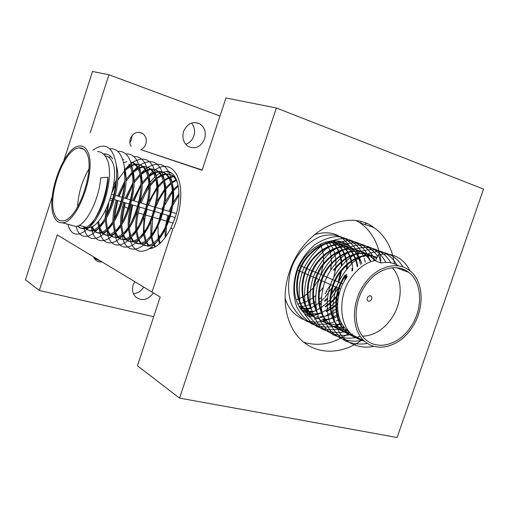<?xml version="1.0" encoding="UTF-8"?>
<svg xmlns="http://www.w3.org/2000/svg" width="509" height="509" viewBox="0 0 509 509"><rect width="100%" height="100%" fill="white"/><g stroke="black" fill="none" stroke-linecap="round" stroke-linejoin="round"><path stroke-width="0.76" d="M409.796 328.28C423.183 310.35 422.864 282.635 408.657 272.328C397.128 263 377.71 268.154 366.187 284.302C353.017 301.64 352.807 328.311 365.341 339.204C377.188 350.682 398.095 345.153 409.796 328.28M362.593 336.194C373.345 335.749 382.698 330.246 390.657 319.684C402.606 303.669 403.522 279.352 392.261 267.753M345.28 274.955C332.282 292.179 332.733 320.969 346.133 331.887C349.817 335.202 354.06 337.302 358.877 338.186M359.596 338.542C354.779 337.658 350.529 335.558 346.852 332.243C333.446 321.319 332.994 292.497 345.999 275.261M375.667 260.423C366.614 262.065 358.508 267.747 351.337 277.469C338.256 294.851 338.676 323.87 352.12 334.846C355.689 338.065 359.799 340.146 364.45 341.081M410.846 329.329C398.547 347.068 376.558 352.89 364.113 340.776C350.994 329.323 351.223 301.341 365.055 283.157C377.144 266.22 397.491 260.812 409.586 270.553C424.557 281.362 424.9 310.49 410.846 329.329M318.755 279.486L313.983 287.012M313.118 288.081L307.894 293.311M307.277 293.82L303.084 296.734M302.556 297.04L298.885 298.859M298.408 299.057L296.13 299.871M322.878 287.814L319.232 292.274M315.44 295.882L313.474 297.421M312.863 297.867L308.708 300.425M308.18 300.698L304.497 302.308M304.013 302.48L300.66 303.459M300.227 303.561L297.701 303.994M326.88 291.574L325.06 293.769M321.217 297.606L319.035 299.394M315.357 301.888L314.123 302.594M313.576 302.887L309.803 304.598M309.313 304.776L305.884 305.82M305.438 305.922L302.282 306.463M301.869 306.507L300.596 306.609M305.578 308.734L306.882 308.607M307.302 308.549L310.547 307.92M315.052 306.424L315.707 306.144M319.531 304.197L321.02 303.275M324.672 300.596L327.223 298.312M331.244 293.846L335.755 286.923M336.385 287.197L331.028 295.169M327.115 299.292L324.691 301.366M321.033 303.949L319.633 304.789M315.777 306.673L315.198 306.908M310.732 308.32L307.512 308.899M307.092 308.95L305.826 309.058L306.902 311.266M306.494 311.241L308.715 311.317M309.122 311.311L311.724 311.133M320.536 308.753L321.344 308.39M325.136 306.38L329.762 303.103M330.456 302.518L336.411 296.302M339.121 293.738L337.155 296.448M336.188 297.638L330.462 303.339M329.781 303.886L325.232 306.997M321.414 308.944L320.683 309.249M316.114 310.751L312.825 311.374M311.832 311.489L309.351 311.623M308.95 311.623L306.615 311.502M311.012 313.964L302.352 311.292L310.757 313.703M311.139 313.741L314.04 313.856M314.447 313.843L317.578 313.582M318.017 313.512L321.3 312.812M326.116 311.101L330.246 308.95M330.844 308.581L335.628 305.063M336.347 304.433L337.569 303.3M337.524 304.242L336.341 305.292M335.635 305.884L330.933 309.217M330.341 309.567L326.263 311.616M321.586 313.213L318.227 313.881M317.355 313.996L314.683 314.161M312.742 314.123L311.393 314.008M300.285 308.594L302.257 310.204L299.407 307.226M337.76 310.795L336.735 311.457M336.125 311.832L331.938 314.008M331.397 314.244L327.637 315.567M327.147 315.707L323.718 316.426M322.973 316.528L320.097 316.738M318.284 316.719L316.744 316.611M313.55 316.076L307.544 313.868L302.257 310.197M343.696 245.09C330.36 239.135 317.661 243.607 305.578 258.502C293.146 274.682 293.833 301.971 306.889 312.488L307.525 312.806C294.463 302.282 293.782 274.968 306.227 258.769C318.17 243.996 330.78 239.465 344.039 245.173M338.714 315.949L337.709 316.426M337.155 316.674L333.306 318.087M332.803 318.233L329.387 318.997M328.839 319.079L325.607 319.359M323.915 319.359L322.184 319.245M319.118 318.761C314.759 317.788 310.897 315.803 307.525 312.806M349.301 247.189C335.921 241.183 323.145 245.701 310.98 260.735C298.465 277.061 299.12 304.554 312.227 315.128L312.876 315.446C299.763 304.872 299.107 277.348 311.629 261.009C323.667 246.095 336.341 241.52 349.658 247.272M340.152 320.282L339.064 320.638M354.996 249.321C341.564 243.264 328.719 247.826 316.464 263.013C306.781 275.903 304.337 296.448 311.215 309.3M317.648 317.807C321.974 321.631 326.975 323.8 332.651 324.316M333.064 324.348L336.201 324.392M336.646 324.367L340.037 323.959M340.521 323.87L341.749 323.603M341.991 324.029L340.737 324.284M310.7 307.054C305.604 292.001 307.748 277.411 317.126 263.287C329.247 248.233 341.991 243.601 355.358 249.404M360.786 251.491C347.303 245.376 334.388 249.989 322.038 265.323C312.189 278.442 309.79 299.445 316.891 312.335M323.164 320.53C327.535 324.405 332.6 326.587 338.351 327.077M338.771 327.109L341.972 327.122M342.423 327.096L343.95 326.95M344.243 327.325L342.672 327.459M342.22 327.478L339.039 327.408M338.625 327.376C333.026 326.81 328.095 324.64 323.832 320.861M316.375 310.134C311.05 294.902 313.162 280.058 322.712 265.603C334.922 250.403 347.736 245.72 361.155 251.573M366.671 253.692C353.131 247.527 340.146 252.184 327.701 267.67C314.95 284.429 315.51 312.564 328.763 323.304C333.191 327.223 338.32 329.418 344.141 329.877M344.574 329.908L346.654 329.947M347.03 330.29L344.847 330.22M344.421 330.182C338.746 329.647 333.758 327.465 329.444 323.641C316.184 312.889 315.631 284.735 328.388 267.957C338.167 255.327 348.888 249.862 360.557 251.567M350.313 333.039C344.568 332.53 339.516 330.335 335.151 326.46L334.458 326.116C338.937 330.093 344.129 332.294 350.033 332.727M377.08 257.382C363.82 252.388 351.235 257.427 339.318 272.487C326.409 289.551 326.899 318.119 340.247 328.979C343.919 332.275 348.15 334.362 352.934 335.246M353.647 335.603C348.85 334.712 344.618 332.625 340.954 329.323C327.592 318.462 327.109 289.869 340.031 272.786C351.655 258.018 364.011 252.871 377.099 257.35M320.288 244.123L320.823 245.293M321.02 245.764L322.337 249.645M322.49 250.237L323.387 255.257M323.469 256.052L323.425 263.458M323.272 264.826L320.886 274.567M325.467 242.099L326.307 243.289M326.549 243.652L328.197 246.579M328.407 247.018L329.826 250.632M329.997 251.185L331.041 255.804M331.143 256.53L331.448 263M331.397 264.114L330.659 269.795M326.263 291.294L330.309 285.123M333.796 277.049L335.743 268.224M335.876 266.907L335.857 259.654M335.768 258.865L334.827 253.896M334.661 253.304L333.293 249.474M333.083 249.009L331.448 245.923M331.213 245.548L329.399 243.028M329.145 242.717L328.012 241.457M338.052 281.929L340.807 271.704M341.284 265.749L341.17 262.415M341.1 261.581L340.203 256.377M340.044 255.766L338.682 251.79M338.472 251.306L336.831 248.125M336.595 247.737L334.769 245.147M334.508 244.823L332.536 242.704M332.256 242.443L330.576 241.031M330.856 240.999L332.625 242.437M332.905 242.691L334.89 244.765M335.157 245.083L337.003 247.622M337.244 248.004L338.911 251.115M339.128 251.586L340.527 255.467M340.693 256.065L341.654 261.104M341.743 261.912L341.914 265.011M341.622 270.635L339.363 280.37M337.454 294.927L339.815 291.364M344.542 280.79L345.865 275.445M346.584 269.051L346.553 265.259M346.031 260.748L345.656 258.922M345.496 258.279L344.148 254.156M343.944 253.654L342.296 250.371M342.054 249.97L340.216 247.298M339.948 246.973L337.957 244.791M337.677 244.524L335.558 242.768M335.266 242.551L333.045 241.158M332.644 240.859L333.077 241.069M333.382 241.234L335.616 242.589M335.915 242.799L338.046 244.517M338.332 244.778L340.343 246.91M340.61 247.228L342.474 249.843M342.716 250.237L344.396 253.45M344.606 253.94L345.993 257.968M346.158 258.585L347.074 263.866M347.144 264.712L347.259 268.23M346.769 274.186L345.859 278.678M351.999 271.106L352.005 268.192M351.573 263.611L351.185 261.518M351.032 260.856L349.702 256.568M349.498 256.046L347.844 252.655M347.602 252.235L345.745 249.493M345.477 249.149L343.46 246.916M343.181 246.642L341.036 244.835M340.737 244.619L338.485 243.194M338.173 243.022L332.237 240.878M331.747 240.916L338.517 243.105M338.829 243.27L341.094 244.657M341.399 244.867L343.556 246.63M343.849 246.897L345.885 249.086M346.152 249.416L348.035 252.108M348.277 252.515L349.957 255.836M350.167 256.339L351.547 260.519M351.706 261.168L352.559 266.71M352.622 267.607L352.68 270.444M357.203 266.671L356.796 264.184M356.65 263.49L355.339 259.03M355.136 258.489L353.481 254.984M353.24 254.551L351.363 251.72M351.095 251.37L349.059 249.073M348.767 248.793L346.597 246.941M346.292 246.719L344.014 245.262M344.364 245.338L346.661 246.757M346.966 246.973L349.155 248.78M349.448 249.054L351.503 251.3M351.776 251.643L353.672 254.411M353.92 254.831L355.606 258.267M355.816 258.788L357.178 263.134M357.331 263.808L357.776 266.264M361.791 263.84L361.066 261.543M360.862 260.983L359.201 257.35M358.96 256.911L357.07 253.991M356.803 253.635L354.741 251.268M354.449 250.982L352.622 249.111M351.942 248.856L349.626 247.368M349.982 247.444L352.311 248.888M357.674 251.026L355.327 249.505M355.689 249.582L358.056 251.058M371.036 296.073L371.036 296.073C372.041 297.173 372.054 298.529 371.08 300.138L369.477 301.303L367.861 300.959C366.868 299.858 366.862 298.509 367.835 296.9L369.432 295.748L371.042 296.073L370.145 295.691M370.177 260.856L368.764 258.655M368.484 258.273L366.378 255.772M366.079 255.467L363.82 253.476M363.502 253.234L361.123 251.675M361.492 251.751L363.89 253.266M364.209 253.501L366.486 255.448M366.792 255.741L368.917 258.184M369.197 258.559L370.667 260.767M374.261 260.373L372.34 258.082M372.034 257.77L369.75 255.722M369.426 255.473L367.008 253.883M370.145 255.747L372.454 257.745M372.76 258.05L374.758 260.36M376.507 258.617L375.776 258.012M375.445 257.758L372.995 256.122M372.652 255.932C359.061 249.709 345.999 254.417 333.465 270.063M334.165 270.349C344.09 257.503 354.951 251.993 366.754 253.832M376.176 258.031L376.622 258.381M397.51 268.122L397.205 267.772M403.872 270.521L402.409 268.937M398.706 265.946C393.304 262.619 387.4 261.632 380.993 262.988L375.451 260.888L378.384 254.589L380.993 262.988M397.771 267.836L398.267 268.408M302.136 311.037L302.874 310.872M303.23 310.789L307.43 309.491M307.786 309.351L309.758 308.537M311.699 307.608L314.384 306.113M314.874 305.814L318.742 303.122M319.315 302.67L323.991 298.408M324.723 297.644L331.881 287.903M308.149 313.283L312.666 311.871M313.035 311.724L314.549 311.094M316.458 310.191L319.83 308.308M320.333 307.99L324.322 305.133M324.92 304.649L329.807 300.036M330.576 299.19L338.237 288.005M340.527 282.991L340.992 281.789M338.574 241.845L338.116 241.151M309.478 316.509L312.806 315.898M313.143 315.815L317.991 314.282M318.373 314.129L319.417 313.69M321.841 312.539L325.366 310.522M325.881 310.185L330.01 307.143M330.627 306.628L335.749 301.608M336.57 300.66L338.052 298.834M343.906 243.83L342.958 242.424M314.301 319.111L317.896 318.462M318.214 318.386L323.406 316.719M323.794 316.56L324.36 316.324M326.212 315.472L326.905 315.128M327.363 314.886L330.996 312.749M331.531 312.392L335.806 309.148M336.449 308.594L337.518 307.627M349.416 245.981C340.661 233.631 328.878 229.941 314.066 234.91M285.072 298.14C289.736 315.217 307.099 325.334 323.062 321.071M323.368 320.994L328.903 319.194M331.206 318.17L332.511 317.514M332.981 317.26L336.729 314.995M337.276 314.619L338.25 313.926M360.219 263.236L360.054 262.097M359.946 261.467L359.023 257.414M358.883 256.937L358.788 256.606M358.228 254.914L357.827 253.845M357.681 253.476L356.675 251.211M356.554 250.962C349.747 237.665 334.337 231.589 319.932 236.736C308.715 241.451 298.56 251.955 292.777 264.502C287.674 277.45 287.146 292.395 291.53 304.255C295.016 311.349 299.979 316.999 306.418 321.185C313.519 324.112 320.816 324.958 328.311 323.718M328.604 323.648L334.489 321.701M336.277 320.905L338.211 319.926M338.701 319.658L339.688 319.092M365.271 262.275L364.699 259.889M364.565 259.386L364.285 258.457M363.731 256.803L363.496 256.173M363.35 255.792L362.325 253.431M362.198 253.17C356.949 243.366 347.399 237.009 336.373 236.634C329.132 237.277 321.873 240.032 314.594 244.893C307.729 251.013 302.238 258.279 298.128 266.678C292.961 279.727 292.376 294.794 296.741 306.755C300.221 313.919 305.196 319.614 311.648 323.845C318.774 326.797 326.104 327.65 333.643 326.409M333.929 326.339L336.99 325.455M337.34 325.34L339.681 324.456M370.037 260.882L369.871 260.341M369.108 258.152L368.058 255.69M367.924 255.416C362.713 245.529 353.163 239.09 342.086 238.676C334.814 239.306 327.516 242.068 320.193 246.948C313.27 253.107 307.729 260.423 303.561 268.892C298.325 282.031 297.689 297.231 302.041 309.3C305.515 316.528 310.496 322.273 316.967 326.543C324.118 329.52 331.486 330.386 339.064 329.138M339.338 329.069L342.678 328.095M343.034 327.974L344.364 327.478M374.879 260.353L373.886 257.993M373.752 257.707C368.567 247.724 359.017 241.196 347.895 240.751C340.591 241.368 333.255 244.129 325.881 249.035C318.908 255.232 313.309 262.599 309.09 271.144C303.784 284.378 303.09 299.699 307.423 311.89C310.897 319.175 315.879 324.977 322.369 329.278C329.552 332.294 336.952 333.166 344.574 331.906M344.835 331.849L347.838 330.984M377.614 256.243C371.417 247.215 361.333 242.271 350.446 243.073C343.219 244.447 336.086 247.87 329.03 253.342C322.515 259.934 317.4 267.473 313.671 275.954C310.719 284.976 309.536 294.151 310.108 303.466C311.794 312.182 314.944 319.518 319.557 325.474C328.28 333.764 338.485 336.85 350.179 334.725M350.421 334.668L352.673 334.044M385.682 262.409L384.81 260.64M384.728 260.487C379.09 250.803 369.248 244.924 358.145 245.058C350.835 246.032 343.53 249.136 336.226 254.366C329.387 260.831 323.94 268.377 319.887 276.998C314.785 290.448 314.301 305.763 318.723 317.832C322.235 325.066 327.242 330.805 333.732 335.049C340.89 338.014 348.271 338.854 355.874 337.582M356.103 337.531L359.742 336.449M390.702 262.606C383.252 249.213 367.383 243.957 352.648 250.078C341.151 255.645 330.984 267.066 325.327 280.274C322.165 289.596 320.855 299.101 321.395 308.791C323.107 317.826 326.364 325.397 331.174 331.505C339.637 339.885 351.534 342.85 362.898 340.177M398.509 268.498L398.267 267.906M396.823 264.858C389.43 251.51 373.682 246.21 359.004 252.19C347.545 257.624 337.302 268.905 331.474 282.069C326.301 295.729 325.779 311.253 330.188 323.476C333.707 330.793 338.727 336.602 345.242 340.896C352.444 343.887 359.869 344.739 367.536 343.448M402.963 266.99C397.198 257.21 387.196 251.408 375.96 251.745C368.554 252.865 361.148 256.167 353.755 261.645C346.845 268.364 341.354 276.152 337.276 285.008C334.025 294.374 332.6 303.962 333.001 313.754C334.591 322.935 337.728 330.646 342.417 336.888C350.688 345.496 362.51 348.78 373.956 346.343M410.114 270.966C403.37 257.853 392.795 252.394 378.384 254.589M347.386 276.489C334.483 293.349 334.413 319.391 346.833 330.112L349.759 332.409M54.934 215.18C56.696 219.144 59.248 221.008 62.588 220.785C77.565 221.485 96.296 167.868 86.288 152.439C84.551 149.283 82.261 147.769 79.423 147.896C64.395 147.457 46.204 197.906 54.934 215.18M83.431 226.499L85.824 227.587M87.198 227.771L88 227.752C103.518 228.649 122.096 175.929 111.522 160.507C109.849 157.625 107.704 156.091 105.089 155.907M103.855 154.405L105.579 154.233L103.403 153.96M112.674 158.916C110.517 155.538 107.793 153.858 104.491 153.883M97.473 151.625C100.744 151.587 103.442 153.26 105.567 156.638C117.687 173.55 99.325 229.101 84.131 228.719C81.663 228.916 79.646 227.962 78.081 225.843M54.119 216.802C44.964 198.561 64.109 145.517 79.938 145.975C82.916 145.841 85.315 147.425 87.141 150.728C97.722 166.92 77.985 223.483 62.206 222.738C58.675 222.974 55.984 220.995 54.119 216.802M176.432 213.118L176.279 213.519M174.95 217.502L174.135 220.429M165.991 236.411L166.322 227.523M166.92 223.483L168.803 215.682M170.14 211.687L171.209 208.957M172.945 205.089L178.99 195.119M178.983 193.598L173.283 202.27M171.864 205.051L169.179 211.4M167.843 215.396L165.387 226.989M165.107 229.953L165.113 237.627M160.208 243.194L159.196 238.829M159.012 237.493L158.783 234.814M160.749 216.777L161.639 213.564M164.821 205.025L172.462 192.084M173.384 190.939L178.277 186.027M178.099 185.091L173.245 189.666M172.354 190.71L165.317 201.634M163.701 205.063L162.015 209.256M160.672 213.277L158.496 222.713M158.032 226.32L158.204 238.479M158.42 239.714L159.527 243.811M155.627 246.674L153.864 243.754M153.521 242.971L151.797 236.208M151.637 234.789L152.694 218.24M156.358 205.827L159.075 199.725L164.757 190.468M165.711 189.233L171.1 183.685M171.857 183.081L176.349 180.345M175.993 179.76L171.584 182.247M170.839 182.801L165.59 187.891M164.668 189.011L157.179 201.329M155.169 206.075L154.787 207.099M153.432 211.133L151.828 217.413M150.988 222.325L150.798 235.852M150.995 237.162L152.853 243.448M148.844 245.427L146.331 241.482M145.994 240.668L144.346 233.523M144.206 232.002C143.723 224.978 144.696 217.4 147.12 209.263M148.475 205.216L152.35 196.423L156.957 188.896M157.949 187.566L163.497 181.624M164.267 180.988L168.842 178.086M169.503 177.787L173.467 176.706M174.046 176.655L174.822 176.629M174.632 176.337L173.607 176.311M173.041 176.337L169.141 177.221M168.492 177.482L164 180.116M163.243 180.708L157.847 186.141M156.899 187.344L148.787 201.615M144.041 217.706L143.334 233.16M143.513 234.554L145.307 241.177M145.663 241.934L148.259 245.58M141.228 243.289L138.728 239.173M138.397 238.32L136.832 230.762M136.717 229.126C136.399 222.293 137.411 214.944 139.759 207.087M141.12 203.015L145.542 193.159L149.067 187.388M150.098 185.938L155.805 179.569M156.6 178.888L161.264 175.809M161.938 175.49L165.959 174.332M166.545 174.269L167.671 174.237C170.909 174.326 173.671 175.783 175.949 178.602M177.456 182.527L175.535 179.073C173.136 175.726 170.184 174.002 166.666 173.913L166.106 173.919M165.533 173.951L161.576 174.905M160.914 175.185L156.333 177.985M155.563 178.608L150.015 184.423M149.029 185.728C145.536 190.5 142.565 196.162 140.121 202.716M137.5 211.439C135.922 218.164 135.362 224.482 135.814 230.386M135.973 231.875L137.697 238.861M138.047 239.656L140.637 243.455M133.543 241.12L131.055 236.831M130.73 235.934L129.267 227.917M129.184 226.149C129.019 219.525 130.062 212.438 132.327 204.885M133.695 200.794L138.658 189.927L141.069 185.95M142.145 184.366L148.043 177.52M148.851 176.795L153.616 173.518M154.297 173.181L158.382 171.934M158.98 171.864L160.17 171.819C163.669 171.902 166.602 173.614 168.969 176.973C182.407 193.795 164.362 246.98 147.769 246.095L143.557 245.16M141.088 243.868L146.738 245.809C153.616 244.842 159.966 238.295 165.769 226.168C170.394 215.46 172.659 204.923 172.564 194.559C172.379 186.924 170.839 180.949 167.945 176.642C165.578 173.289 162.645 171.571 159.158 171.495L158.534 171.501M157.949 171.539L153.934 172.576M153.26 172.869L148.59 175.847M147.801 176.508L142.094 182.744M141.069 184.156L132.69 200.495M131.322 204.586C128.86 212.807 127.835 220.448 128.243 227.523M128.37 229.12L130.018 236.513M130.361 237.347L132.944 241.304M125.787 238.931L123.318 234.452M123 233.504L121.645 224.965M121.6 223.044C121.587 216.675 122.663 209.88 124.826 202.665M126.2 198.561L132.964 184.602M134.096 182.858L140.191 175.471M141.018 174.695L145.886 171.209M146.579 170.859L150.734 169.516M151.332 169.44L152.598 169.382C156.066 169.446 158.973 171.158 161.315 174.517C174.6 191.359 156.517 244.823 140.083 243.996L136.756 243.48L133.982 241.59M133.396 241.73L139.04 243.709C145.574 242.774 151.682 236.615 157.357 225.232C162.6 213.602 165.069 202.124 164.77 190.78C164.452 183.717 162.956 178.182 160.278 174.186C157.943 170.827 155.035 169.115 151.574 169.052L150.887 169.064M150.295 169.109L146.217 170.222M145.536 170.54L140.77 173.709M139.956 174.415L134.071 181.115M133.002 182.661L125.189 198.256M123.808 202.366C121.435 210.287 120.372 217.687 120.614 224.564M120.716 226.282L122.268 234.127M122.605 234.999L125.176 239.122M117.954 236.71L115.505 232.028M115.193 231.035L113.971 221.911M113.978 219.799L114.888 210.414L117.255 200.425M118.642 196.296L124.527 183.711M125.933 181.427L132.251 173.429M133.103 172.608L138.079 168.893M139.88 168.002L143.004 167.073M143.614 166.99L144.95 166.92C148.393 166.971 151.275 168.676 153.584 172.036C166.717 188.89 148.596 242.647 132.321 241.877L128.987 241.355L126.226 239.421M125.628 239.567L128.211 241.177L131.271 241.59C137.481 240.681 143.36 234.872 148.902 224.157C154.73 211.693 157.389 199.337 156.88 187.089C156.46 180.555 155.01 175.427 152.541 171.698C150.231 168.339 147.356 166.634 143.913 166.583L143.169 166.602M142.571 166.653L138.423 167.862M137.729 168.199L132.862 171.571M132.035 172.322L125.952 179.543M124.743 181.369L117.617 195.99M116.23 200.12C113.946 207.717 112.845 214.843 112.934 221.485M112.998 223.356L114.449 231.697M114.779 232.613L117.331 236.92M110.046 234.471L107.622 229.559M107.323 228.509L106.254 218.717M106.317 216.382L107.609 206.081M112.947 189.163L115.995 182.96M117.662 180.091L124.228 171.399M125.106 170.521L130.189 166.564M131.876 165.679L135.203 164.611M135.82 164.515L137.226 164.432C140.643 164.464 143.493 166.169 145.778 169.535C158.751 186.396 140.592 240.445 124.489 239.739L121.148 239.211L118.393 237.219M117.789 237.385L120.359 239.033L123.426 239.446C129.337 238.562 134.993 233.071 140.395 222.974C146.783 209.74 149.621 196.569 148.902 183.463C148.399 177.425 147.006 172.672 144.721 169.192C142.444 165.826 139.593 164.127 136.183 164.095L135.369 164.121M134.764 164.178L130.552 165.482M129.846 165.839L124.87 169.433M116.287 180.332L113.679 185.091M105.891 209.765L105.21 218.278M105.229 220.321L106.553 229.222M106.877 230.189L109.416 234.7M102.061 232.199L99.669 227.046M99.376 225.939L98.619 220.97M130.8 162.021C133.581 162.435 135.941 164.095 137.894 167.003C150.709 183.883 132.505 238.218 116.574 237.576L113.227 237.041L110.485 234.999M109.868 235.177L112.432 236.863L115.505 237.283C121.129 236.424 126.569 231.226 131.825 221.689C138.76 207.736 141.763 193.802 140.834 179.893C140.274 174.313 138.938 169.904 136.826 166.666L134.013 163.542L130.756 161.894M126.881 161.684L123.617 162.619M97.69 222L98.593 226.702M98.905 227.727L101.418 232.448M94 229.896L92.231 226.403M122.688 159.451L123.776 159.654M91.423 226.81L93.344 230.163M110.879 156.626L108.697 157.217M153.737 245.122L155.099 246.967M152.961 247.947L151.326 247.329M151.192 247.438L153.152 247.877M129.935 164.452C142.577 181.338 124.336 235.972 108.582 235.393C106.146 235.552 104.116 234.668 102.5 232.753M101.876 232.944L104.428 234.674L107.501 235.101C112.858 234.261 118.094 229.336 123.203 220.327C130.654 205.693 133.816 191.034 132.684 176.356C132.079 171.215 130.8 167.137 128.853 164.108M124.489 167.932C131.443 189.494 114.048 233.567 100.515 233.192C98.065 233.364 96.042 232.454 94.439 230.475M93.802 230.685L96.347 232.467L99.42 232.893C104.523 232.072 109.55 227.402 114.512 218.883C121.937 205.884 126.308 185.989 124.438 172.85L124.495 167.429C122.325 154.252 117.388 148.03 109.677 148.762M116.281 165.19C123.197 186.746 105.777 231.283 92.364 230.965C89.902 231.15 87.885 230.221 86.301 228.172M84.742 227.23L85.194 227.86M85.652 228.401L88.178 230.233L91.257 230.666C96.112 229.871 100.947 225.436 105.751 217.368C112.833 204.338 116.453 190.512 116.606 175.91M68.028 224.323C71.222 239.026 84.278 237.137 94.75 219.169C101.857 206.73 106.254 192.746 107.933 177.215L100.725 177.87C98.892 200.89 85.455 226.155 75.816 226.454L71.483 225.271M77.419 226.091L79.932 227.975L83.018 228.414C87.637 227.638 92.269 223.432 96.926 215.791C102.945 205.261 106.642 193.363 108.01 180.103L107.933 177.215M173.556 228.446C178.258 216.974 180.67 205.77 180.778 194.845C180.88 171.399 168.861 160.284 155.169 169.758M155.137 169.777L153.05 171.298M152.541 171.705L148.507 175.56M147.769 176.388L147.216 177.03M138.658 189.927L140.07 187.516L134.045 200.902M132.703 204.993L129.171 223.769M129.362 234.522L129.68 236.768M129.852 237.697C133.18 258.973 153.26 254.761 164.992 227.962C170.47 215.25 173.155 202.805 173.035 190.621C170.979 167.009 162.536 159.253 147.699 167.346M147.648 167.385L145.428 169.026M144.9 169.465L140.732 173.569M132.957 184.665L126.614 198.682M125.259 202.792L121.6 222.91M121.867 232.912L122.058 234.293M122.224 235.273C125.233 256.447 144.505 253.107 156.397 227.281C162.613 213.456 165.54 199.884 165.177 186.555C162.791 164.044 154.45 156.836 140.153 164.916M140.077 164.967L137.723 166.755M137.175 167.219L132.944 171.501M126.448 180.638L125.933 181.522M124.482 184.143L119.106 196.436M117.744 200.571L114.111 219.576M114.309 231.264L114.372 231.76M114.531 232.804L115.568 237.277C119.901 253.8 136.883 249.124 147.763 226.435C154.685 211.604 157.841 196.989 157.23 182.591C154.564 161.111 146.338 154.405 132.537 162.46M132.429 162.536L129.941 164.464M129.375 164.961L125.691 168.714M119.494 177.272L117.643 180.466M115.88 183.851L112.285 192.128M108.843 203.078L106.61 215.848M106.4 218.482L106.286 220.881M106.763 230.284L107.8 235.069M107.838 235.19C111.955 251.363 128.217 247.228 139.072 225.468C146.668 209.702 150.04 194.12 149.182 178.716C147.406 163.523 142.227 156.104 133.638 156.473M98.956 227.867L99.961 232.823M100.025 233.058C103.944 248.914 119.52 245.281 130.329 224.38C138.582 207.748 142.151 191.257 141.044 174.905C139.11 160.418 134.007 153.425 125.729 153.922M91.27 226.88L92.04 230.545M92.142 230.908C95.87 246.458 110.784 243.302 121.53 223.203C129.897 208.086 134.681 186.065 132.811 171.145C130.749 157.332 125.729 150.734 117.744 151.358M83.807 227.211L84.049 228.229M84.176 228.719C87.713 243.996 101.997 241.291 112.667 221.93C121.536 206.399 126.709 182.852 124.495 167.429M76.108 226.41C79.436 241.52 93.128 239.287 103.741 220.588C113.074 204.707 118.661 179.601 116.09 163.745C112.584 146.395 104.86 141.865 92.912 150.155M88.884 169.013C82.038 180.784 78.278 193.465 77.603 207.061M298.688 305.979L302.352 307.251M302.931 307.481L305.705 308.829L303.879 308.823M303.389 308.696L299.667 307.538M100.343 260.913L94.865 258.636L93.58 256.835M153.425 292.929C147.858 300.234 141.865 301.506 135.439 296.76C132.563 293.521 131.812 289.538 133.186 284.811L134.688 281.623M133.409 293.674C137.748 293.311 141.19 291.116 143.735 287.082M131.36 209.88L131.017 209.721L131.36 209.88M130.049 209.269L129.42 208.983L130.049 209.269M128.376 208.499L123.789 206.374L128.376 208.499M112.674 201.24L109.976 199.992L112.674 201.24M137.341 211.903L136.978 213.825M138.238 212.883L144.053 214.582L138.238 212.883M145.612 215.033L151.936 216.885L145.612 215.033M153.082 217.216L159.19 218.997L153.082 217.216M160.952 219.513L166.373 221.097L160.952 219.513M167.334 221.377L167.696 221.485L167.334 221.377M168.74 221.79L173.117 223.069L168.74 221.79M179.543 398.114L276.368 107.984L483.55 189.087L397.122 437.498L179.543 398.114L137.455 365.806L160.189 297.008L152 292.071L172.793 229.031L170.846 228.127L175.007 217.916C183.068 194.476 178.035 170.649 166.15 171.438L160.157 173.035M149.182 248.748C156.855 247.985 164.07 241.113 170.846 228.127L172.793 229.031L152 292.071L57.243 234.923L39.308 290.461L25.45 279.816L52.236 196.601M39.308 290.461L153.68 316.7M102.01 261.919C99.287 262.205 96.99 261.41 95.107 259.539L93.332 256.689M380.827 261.002L380.751 260.315M380.719 260.042L380.547 258.737M380.535 258.667C378.174 242.984 371.385 231.08 360.162 222.955L356.554 220.734M394.418 263.796C392.089 247.877 385.281 235.801 373.994 227.58C348.239 207.736 302.55 230.157 289.494 271.8C280.682 297.262 285.574 325.047 300.584 339.382C316.445 355.263 342.118 354.805 362.115 339.789M159.635 173.308L155.678 176.101M154.978 176.725L149.85 182.464M148.927 183.743L140.541 200.361M132.035 135.534L131.589 139.358L129.865 142.507M131.029 146.395C129.731 144.009 129.502 141.445 130.329 138.69C133.116 132.785 137.195 131.036 142.565 133.447C145.911 135.979 147.006 139.466 145.841 143.913C144.906 146.598 143.233 148.507 140.815 149.646L202.073 170.254L225.958 97.983L276.368 107.984M338.218 241.711L338.6 241.234M363.636 224.119L364.043 224.024M365.519 223.737L366.709 223.559M199.553 123.681L199.553 123.681C204.643 127.116 206.33 132.187 204.599 138.906C200.89 146.967 195.437 149.487 188.228 146.458C183.437 142.984 181.885 137.99 183.564 131.481C187.159 123.585 192.491 120.989 199.553 123.681L194.775 122.472M305.903 314.702L310.026 314.988M310.146 314.956L311.133 314.308M311.247 313.748L309.758 312.062M185.709 144.289C189.609 142.965 192.326 140.179 193.853 135.922C195.284 130.966 194.489 126.677 191.467 123.051M310.178 317.457L304.522 313.519C294.431 303.173 291.924 289.284 297.008 271.87C304.942 246.483 333.268 232.874 349.129 245.771L351.592 247.832M351.649 247.883L352.68 248.933M352.877 249.136L353.361 249.677M354.658 251.274L356.319 253.73M356.542 254.106L358.139 257.198M358.349 257.669L359.768 261.562M359.939 262.16L360.525 264.534M338.542 315.249L337.556 315.828M331.308 318.615L329.399 319.188M328.763 319.353L326.002 319.894M324.195 320.104L323.094 320.174M90.208 132.836L108.964 74.766L92.504 71.502L63.93 160.265M219.996 116.033L108.964 74.766M202.156 170.019L140.815 149.646M360.658 222.885L359.469 222.484M359.532 222.528L360.652 222.904L361.078 221.65M370.221 226.32L369.948 225.105M303.873 342.303C318.64 346.667 333.325 343.855 347.933 333.866M347.978 333.828L349.231 332.924M396.396 267.702L408.657 272.328M346.133 331.887L346.852 332.243M352.12 334.846L364.113 340.776M328.763 323.304L329.444 323.641M340.247 328.979L340.954 329.323M330.704 241.018L331.06 241.151M335.755 242.908L336.398 243.149M341.164 244.937L341.819 245.179M346.661 246.992L347.329 247.24M363.999 253.482L364.38 253.628M299.655 265.469L301.143 266.105M301.786 266.379L306.513 268.408M307.162 268.682L311.966 270.743M312.628 271.03L317.508 273.123M318.182 273.409L323.145 275.541M323.826 275.833L328.871 277.997M329.571 278.289L334.699 280.491M335.406 280.796L340.623 283.036M341.342 283.341L342.818 283.971M297.593 270.228L299.177 270.922M299.814 271.202L304.528 273.263M305.177 273.549L309.968 275.643M310.63 275.929L315.497 278.06M316.165 278.353L321.115 280.516M321.796 280.815L326.829 283.017M327.522 283.322L332.638 285.555M333.344 285.867L338.549 288.145M339.261 288.457L340.616 289.048M346.833 330.112L348.614 330.984M88 227.752L87.503 227.618M86.377 227.307L79.15 225.328M174.752 176.521L174.11 176.311M167.671 174.237L166.666 173.913M160.17 171.819L159.158 171.495M152.598 169.382L151.574 169.052M144.95 166.92L143.913 166.583M137.226 164.432L136.183 164.095M147.769 246.095L146.738 245.809M140.083 243.996L139.04 243.709M132.321 241.877L131.271 241.59M124.489 239.739L123.426 239.446M116.574 237.576L115.505 237.283M108.582 235.393L107.501 235.101M100.515 233.192L99.42 232.893M92.364 230.965L91.257 230.666M175.128 217.553L170.579 216.21M169.535 215.899L162.791 213.901M161.735 213.589L154.927 211.572M153.858 211.26L146.98 209.224M145.905 208.906L138.951 206.845M137.869 206.527L130.845 204.446M129.75 204.122L122.656 202.022M121.549 201.698L114.385 199.573M113.265 199.242L110.504 198.427M176.318 213.532L171.641 212.132M170.598 211.82L163.853 209.81M162.804 209.492L155.996 207.462M154.927 207.144L148.055 205.089M146.98 204.764L140.032 202.69M138.944 202.366L131.926 200.266M130.832 199.942L123.744 197.823M122.637 197.492L115.473 195.354M114.353 195.017L111.745 194.234M84.131 228.719L83.018 228.414M75.816 226.454L62.206 222.738M132.957 184.627L131.685 186.72M121.988 233.803L121.995 233.307M126.353 180.803L125.933 181.471M119.36 177.488L117.662 180.11M106.941 231.36L106.915 230.297M99.306 230.036L99.261 228.7M91.595 228.649L91.525 227.039M164.992 227.962L165.769 226.168M173.035 190.621L172.564 194.559M156.397 227.281L157.357 225.232M165.177 186.555L164.77 190.78M147.763 226.435L148.902 224.157M157.23 182.591L156.88 187.089M139.072 225.468L140.395 222.974M149.182 178.716L148.902 183.463M130.329 224.38L131.825 221.689M141.044 174.905L140.834 179.893M121.53 223.203L123.203 220.327M132.811 171.145L132.684 176.356M112.667 221.93L114.512 218.883M103.741 220.588L105.751 217.368M94.75 219.169L96.926 215.791M83.775 149.296L79.423 147.896M307.035 311.54L307.862 313.22M307.951 313.404L308.371 314.25M308.384 314.282L308.798 315.122M94.038 258.139L94.865 258.636M360.162 222.955L373.994 227.58M171.622 173.213L166.15 171.438M142.565 133.447L138.633 132.264M336.048 240.91L349.129 245.771M365.284 224.431L365.716 223.158"/></g></svg>
